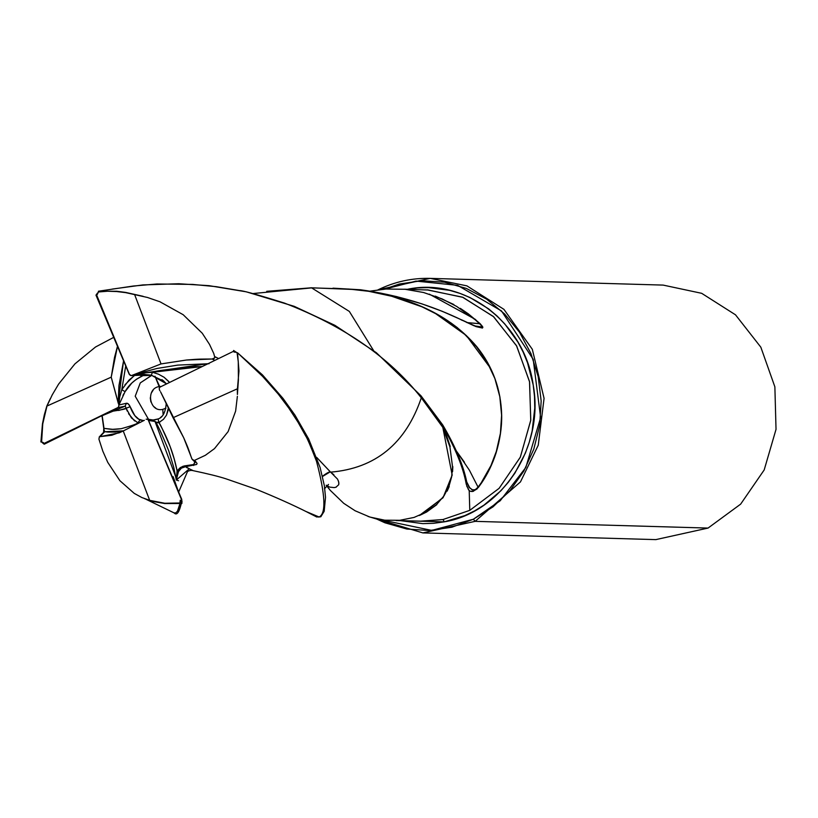 <?xml version="1.0" encoding="UTF-8"?>
<svg xmlns="http://www.w3.org/2000/svg" width="818" height="818" viewBox="0 0 818 818"><rect width="100%" height="100%" fill="white"/><g stroke="black" fill="none" stroke-linecap="round" stroke-linejoin="round"><path stroke-width="1.23" d="M420.38 521.178L443.019 519.522L469.777 510.35L499.092 488.356L520.268 457.282L530.749 420.421L529.583 381.924L516.71 346.086L493.694 316.791L463.029 297.384L428.1 289.961M469.215 490.575L470.524 491.332L469.215 490.575L469.777 510.36L469.215 490.575L466.72 486.035M466.28 484.297L466.24 484.123C463.264 467.671 455.544 448.53 443.07 426.689L442.671 424.859L420.83 395.595L421.27 397.783L420.81 395.615L419.113 394.869M445.237 431.597L450.217 446.454M452.814 466.608L452.589 471.587M449.215 486.516L447.16 491.117M436.812 504.645L426.628 512.007L420.033 515.217M407.037 289.378C464.256 276.76 524.716 322.558 533.203 384.951C544.624 446.781 501.996 512.395 444.266 521.853L464.808 515.616L474.685 510.841L484.011 505.095L500.81 490.841L508.264 482.344L514.87 473.193L525.381 453.1L529.266 442.18L532.15 431.004L534.757 408.121L534.502 396.444L533.203 384.951L527.528 362.763L523.162 352.108L517.896 342.047L504.788 323.938L496.976 315.912L488.54 308.815L470.002 297.537L459.931 293.376L449.614 290.318L428.468 287.599L417.671 287.926L407.037 289.378M421.434 521.219L443.019 519.522L444.317 521.833L443.019 519.522L469.777 510.35L499.164 488.285L520.35 457.109L530.78 420.135L529.512 381.546L516.485 345.666L493.285 316.423L462.446 297.149L427.395 289.94M384.112 289.183L399.389 284.02L421.853 280.707L444.46 282.2L466.342 288.427L486.659 299.163L504.634 313.989L519.573 332.333L530.913 353.499L538.193 376.658L541.158 400.943L539.675 425.401L533.817 449.092L523.806 471.127L510.013 490.636L492.978 506.874L473.366 519.226L431.761 530.401L375.953 518.704L384.961 522.804L406.843 529.031L429.45 530.524L451.914 527.211L473.366 519.226L475.135 521.352L473.366 519.226L500.207 500.749L525.831 467.456L540.637 417.558L533.203 359.358L501.485 310.922L457.599 285.339L416.025 281.106L383.519 289.429M475.135 521.352L520.463 481.904L538.244 445.217L544.072 398.356L532.313 349.286L503.939 309.357L466.904 285.86L430.207 278.376L663.132 285.093L701.67 293.314L735.505 314.818L760.842 347.2L774.871 386.853L776.026 429.348L764.186 469.951L740.648 504.133L708.051 528.07L475.135 521.352L708.051 528.07L655.791 539.624L422.865 532.907L475.135 521.352L422.865 532.907L368.039 516.444M143.406 420.605L138.856 419.245L134.817 415.605L129.224 404.92L127.373 403.305L126.555 403.243L128.242 403.785L130.082 406.71L126.115 408.264L131.473 417.957L137.761 422.773L140.195 419.931C136.34 418.509 132.976 414.102 130.082 406.71L126.115 408.264L127.271 411.117M119.54 404.859L126.514 403.254L125.164 405.963L126.514 403.254L118.855 405.012L118.682 406.669L117.547 407.885M134.622 375.442L129.019 380.073L121.8 389.685L119.694 397.088L118.896 405.002L125.062 391.658L131.8 383.049L136.371 379.276L143.017 375.636L151.627 375.36L140.287 382.906L135.215 396.209L148.539 419.358L135.215 396.209L140.287 382.906L151.841 375.298L142.189 375.145M161.391 386.423L159.132 386.587C145.43 388.519 149.295 412.681 162.782 409.378L163.13 414.818L162.782 409.378L165.952 408.182M158.273 386.802L159.142 386.587L155.001 376.229L159.653 386.505M155.757 408.121L153.682 406.505M150.901 401.965L150.267 397.845M151.279 393.1L153.211 390.043M137.731 422.783C137.884 423.612 132.383 425.585 121.238 428.693C111.309 429.941 111.637 429.266 103.978 428.366L102.168 415.626L103.998 428.366L112.639 429.317L121.238 428.693C132.383 425.575 137.884 423.601 137.731 422.783L140.594 422.313M118.661 410.483L126.115 408.264L125.645 407.067L126.074 408.274C126.095 408.898 121.739 409.849 113.037 411.147L112.414 411.168M121.79 389.665L125.716 365.943L121.79 389.665M133.937 375.922L124.96 384.767M123.273 387.211L121.81 389.695L125.062 391.658C128.63 385.206 134.121 380.104 141.545 376.362L140.318 375.217L141.545 376.362M132.138 375.472L142.179 375.104L131.422 375.595M151.381 375.186L166.627 383.877M169.571 382.446L164.05 377.251L158.467 374.184L152.465 372.282L151.279 375.155L163.825 381.208L166.514 383.928M196.596 464.43L185.533 466.618L185.349 465.769L183.938 466.004L180.359 467.569L177.097 470.831L178.692 470.831L177.097 470.831L176.279 480.033L178.692 470.831L181.31 468.152L185.533 466.618L185.349 465.769L193.283 464.593L193.651 465.473L193.283 464.593L182.629 466.403L177.097 470.831C173.825 454.389 167.772 438.305 158.917 422.569L158.099 418.969L158.917 422.569L163.467 419.337L166.504 415.135L168.416 407.722M167.189 405.135L166.177 404.031L167.189 405.135M154.735 419.92L157.946 419M128.569 413.704L134.592 420.953M125.174 405.994L125.645 407.078M156.463 422.456L160.185 421.873M163.467 419.337L166.504 415.135L168.099 410.38M152.475 420.074L154.97 421.526L152.475 420.074M153.242 419.982L157.976 418.99M130.451 375.442L129.264 374.286L131.289 375.646L134.408 374.429L132.24 375.472L142.608 374.327L151.279 375.155L152.465 372.282L202.21 366.556L189.541 366.955C164.725 369.675 152.373 371.454 152.475 372.272L142.68 373.049L133.314 375.033M168.835 381.556L164.06 377.251L158.467 374.184M123.702 430.749L115.103 432.098L107.853 432.047L104.724 431.689L103.947 429.327M143.038 420.626L140.195 419.931L137.761 422.773L138.896 422.661M41.595 442.098L42.751 423.898L46.963 406.055L111.228 377.159L114.51 357.486L117.475 346.3L111.228 377.159L118.538 403.898L118.14 402.834L123.559 360.799M118.181 402.814L118.958 385.534L123.579 360.82M118.538 403.898L118.876 404.92L119.878 401.965M122.935 395.431L123.937 393.611M125.062 391.658L121.81 389.695L119.684 397.119M124.581 406.301L125.42 406.454M117.485 407.753L125.226 406.127L117.485 407.753L43.865 443.54M134.418 374.47L157.036 368.458L177.772 365.104L209.05 363.713M142.608 374.327L143.815 374.337M152.465 372.282L149.735 372.354M159.95 390.82L159.357 389.705L159.95 390.82M194.439 461.597L194.582 463.162L193.273 464.614M166.391 403.468L166.177 404.041C165.369 412.691 162.618 417.681 157.935 418.99M132.24 375.482L135.635 374.859M144.203 374.337L145.011 374.368M161.913 379.634L163.907 381.157M162.25 416.014L160.359 417.63M175.87 477.211L155.031 421.505L157.547 422.773L158.917 422.589C159.551 422.65 163.293 430.646 170.144 446.577L174.152 458.734L177.087 470.861L176.31 480.033L173.774 467.426L168.672 450.636C161.228 432.528 156.708 422.804 155.123 421.464L148.436 420.472L155.123 421.464M147.496 419.256L146.115 419.235L147.496 419.256L148.559 420.411L181.821 499.542L180.001 502.988L164.786 503.254L149.674 500.34L123.242 430.963L144.336 420.288L123.242 430.963L149.674 500.34L141.872 497.548L134.224 493.366L119.898 480.708L107.761 462.374L102.863 451.26L98.906 439.082L99.438 436.781L119.285 432.814L123.242 430.963L111.831 435.248L99.919 436.659M159.387 389.695L159.265 388.039L160.277 386.812M123.538 430.83L104.735 431.73L99.929 436.7M146.105 419.205L147.506 419.225L148.59 420.391M118.896 405.002L118.712 406.679L117.557 407.916L44.213 444.225L42.229 442.62M113.712 337.364L95.532 346.996L74.949 363.857L58.63 384.061L52.209 394.92L46.963 406.055L111.228 377.159L118.14 402.834M100.082 416.566L125.226 406.127M214.868 360.39L212.21 359.02L214.868 360.39M98.272 291.985L107.577 291.239L116.677 291.545L125.716 292.639L147.506 297.476L160.031 301.811L183.191 314.715L202.261 333.243L209.541 344.439L213.764 353.519L214.889 357.742L212.148 359.02C200.655 359.143 200.707 358.816 186.392 360.032L161.034 363.918L134.408 374.429L208.171 363.652M129.234 374.296L95.982 295.145L97.516 293.018M212.148 359.02L186.392 360.032L161.034 363.918L134.602 294.541L161.034 363.918L134.408 374.429M129.377 374.225L96.565 294.838M191.668 458.356C188.426 449.174 188.774 449.194 183.713 437.794L160.594 391.883L173.048 417.732L237.312 388.826L173.048 417.732L183.713 437.794L192.056 459.195L194.224 460.524L205.349 455.299L214.49 448.622L228.14 431.567L235.625 411.106L237.373 396.321M233.59 350.472L237.077 352.793L238.273 361.832L238.406 379.92L237.404 394.491L237.312 388.847M159.357 389.705L159.234 388.018L160.256 386.781M160.328 386.945L233.805 351.157L160.328 386.945M188.938 469.113L176.34 480.023L176.289 477.334L177.67 472.599L181.32 468.162L185.533 466.689L192.527 470.524C207.833 473.755 219.03 476.526 226.095 478.857L256.003 489.205C275.625 497.16 292.824 504.859 307.588 512.293M178.559 480.749L176.34 480.023M148.436 420.472L181.627 499.91M181.995 500.872L181.862 503.53M104.735 431.73L103.334 432.661L104.735 431.73M180.205 500.207L179.786 504.43M179.541 505.524L178.273 509.583M174.029 512.825C176.841 515.953 179.357 512.375 181.576 502.099L181.034 501.045M43.446 442.661L41.432 441.863M218.611 358.57L214.95 356.709L218.611 358.57M214.152 358.509L213.191 358.887M316.699 457.446L330.625 472.18C329.93 471.342 327.384 472.589 322.967 475.902L322.527 476.454M97.27 294.48L98.518 291.791M98.804 291.699L101.412 291.024M197.097 463.499L194.735 460.37L197.097 463.499L196.606 464.471L185.533 466.689M192.342 459.522L194.51 461.577M186.412 467.405L193.201 470.667M234.03 352.026L236.3 352.313M321.883 514.614L320.82 516.741L319.204 516.956L320.861 516.71L324.173 511.311L325.513 497.283L324.368 485.739L320.104 467.497L308.672 438.969L294.971 415.125L282.977 398.356L262.466 374.889L238.345 353.519M377.793 289.961C394.46 281.77 411.924 277.916 430.207 278.376L378.192 289.807M145.747 499.144L173.989 512.855L175.737 512.906L177.445 511.24L180.001 503.489L164.755 503.551L153.375 501.536L144.541 498.663M466.781 322.548L479.634 323.744L481.434 325.697L481.577 326.934L475.125 325.953M477.364 326.75L479.42 327.057M311.689 287.885L253.457 293.509M40.9 441.955L42.464 423.867L44.305 414.879L46.841 406.014L50.256 398.744M373.591 350.574L349.337 311.423L311.586 287.854L349.337 311.423L373.591 350.574M456.434 451.096L469.45 470.289L478.07 487.15L475.268 489.685L472.129 489.87L469.573 487.508L466.587 481.659M467.017 482.978L467.722 484.328M421.321 397.845L421.29 397.814C389.675 357.558 344.081 325.993 284.511 303.11C257.69 294.684 242.69 290.513 239.521 290.594L216.197 286.668L192.537 284.408L156.892 283.989L133.242 286.034L98.426 291.228L116.698 291.249L125.747 292.435L143.14 296.32M316.689 457.415L330.625 472.16C375.523 468.346 405.759 443.571 421.321 397.824C405.759 443.571 375.523 468.346 330.625 472.15L337.568 479.154L338.764 482.16L338.744 484.696L335.912 487.252L334.163 487.6L329.685 487.109L326.188 485.186L326.801 485.943M336.229 487.139L334.163 487.6M322.527 476.485L329.593 472.231M330.584 472.15L333.867 474.737M316.433 516.812L319.153 516.986C326.249 513.51 325.37 494.962 316.525 461.342C310.717 446.301 307.067 437.794 305.595 435.8L297.977 422.149L288.836 408.141L278.222 394.031L262.68 376.454L237.527 352.762L238.979 370.932L237.435 388.867M305.625 511.332L319.143 517.017L305.625 511.332M400.697 520.667L422.845 523.643L433.642 523.305L444.266 521.853L400.697 520.667M473.182 323.1L479.634 323.744L474.982 319.593L456.7 306.443L442.088 298.907L423.612 292.517L405.084 289.275L385.953 289.04L369.859 291.157M477.548 485.994L478.07 487.15L481.189 482.855L490.974 465.534L496.332 451.393L500.411 433.346L501.608 415.217L499.808 396.658L494.89 378.581L487.007 361.791L476.577 346.791L464.297 333.928L450.82 323.11L436.607 314.132L421.965 306.801L391.679 296.249L368.744 291.3L348.836 289.051L311.586 287.854M456.434 451.107L464.44 462.242M360.687 289.828L359.48 289.95M332.987 288.161L360.666 289.787C397.241 294.879 431.27 305.124 462.794 320.513L473.99 325.758M327.139 486.281L330.227 490.309L343.724 503.315L355.104 510.759L369.859 517.048L384.726 520.187L399.798 520.299L414.061 517.426L426.546 511.956L436.648 504.491L444.041 495.81L448.918 486.485L451.648 476.822L452.558 467.006L449.941 446.986L442.753 427.293L421.321 397.824M338.315 480.698L338.918 483.499M422.16 398.468L421.321 397.466M431.444 410.922L442.804 427.333L443.049 426.689C455.544 448.53 463.264 467.671 466.24 484.123L468.561 489.921M320.83 516.782L316.392 516.864L319.143 517.017M429.348 294.153L475.227 319.317L479.634 323.744L474.982 319.593M482.865 327.374L482.436 328.049L482.63 326.648L480.135 323.683L481.679 326.3M481.71 326.464L479.389 327.231M461.833 319.95L462.794 320.513C431.27 305.124 397.241 294.879 360.697 289.797C401.014 296.085 445.473 309.654 476.853 346.771C492.773 366.546 501.056 389.419 501.679 415.38C501.904 427.293 500.002 439.92 495.984 453.244C492.436 464.092 487.681 473.929 481.72 482.773L478.448 487.334M462.773 320.544L461.24 319.92L462.773 320.544M490.391 368.11L466.383 335.554L435.391 313.458M380.421 293.55L360.666 289.787M472.681 491.475L477.099 488.908L481.189 482.855M478.458 487.354L475.462 489.583M472.978 490.105L469.235 487.6L466.761 481.966L466.24 484.123M473.52 491.26L470.493 491.321L472.139 491.536M466.219 484.103L466.597 481.577M466.741 482.017C463.458 465.616 455.452 446.597 442.743 424.961L443.008 425.616M326.995 486.199L330.227 490.309M421.986 514.338L443.233 497.344L451.792 475.984M442.804 427.333L452.18 475.074L442.998 497.794L419.276 515.534M435.36 296.126L453.857 304.521M460.299 308.345L468.397 313.907L480.135 323.683M482.436 328.049L476.086 326.627L466.291 322.2M375.932 292.415L391.26 296.024M421.689 306.627L429.256 310.145M450.994 322.946L457.62 327.885M499.9 396.822L501.679 415.38M420.38 521.138L396.106 520.555M428.111 289.909L424.46 289.879M142.731 420.616L144.019 420.462M143.089 374.327L151.33 375.186M166.177 404.041L166.044 402.763M153.252 420.023L147.005 419.113M119.285 432.804L119.898 432.548M99.203 437.016L103.6 432.385L103.743 428.254L101.984 415.708M187.659 471.229L178.661 492.037M173.14 476.649L178.222 490.984M266.709 291.32L310.932 287.834M112.178 289.091L142.894 284.92L178.784 283.744L209.081 285.666L246.279 291.821L294.194 306.321L334.93 325.339L376.341 352.701L420.81 395.626M194.582 461.976L194.97 462.753M186.913 471.761C189.162 470.575 190.962 470.156 192.291 470.514M236.729 352.548L237.568 353.039M328.509 484.42L324.449 488.837M360.472 289.746L310.932 287.772M316.75 516.996L307.609 512.344M417.599 521.086L421.434 521.27M479.338 327.231C477.876 326.709 479.818 328.478 462.211 320.083M462.17 320.114L442.18 311.28L421.843 303.836L396.658 296.607L380.309 293.028M326.566 485.677L328.979 488.786M404.44 289.214L427.415 289.991"/></g></svg>
